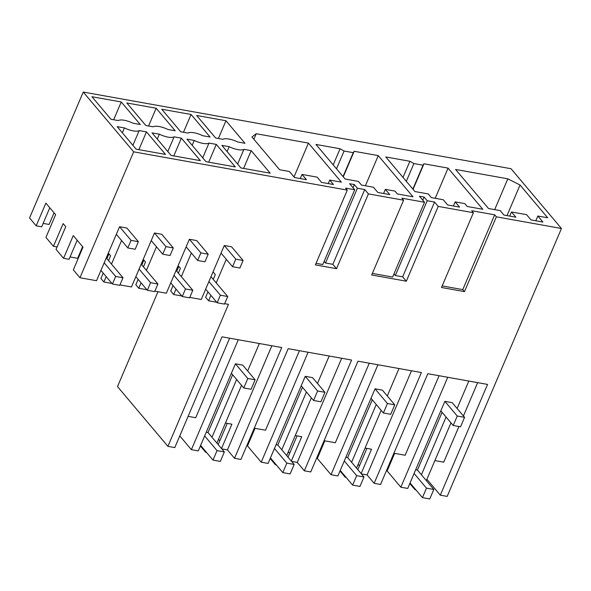 <?xml version="1.0" encoding="UTF-8"?>
<svg xmlns="http://www.w3.org/2000/svg" width="591" height="591" viewBox="0 0 591 591"><rect width="100%" height="100%" fill="white"/><g stroke="black" fill="none" stroke-linecap="round" stroke-linejoin="round"><path stroke-width="0.89" d="M409.807 483.541L415.052 489.754L415.931 489.909M446.072 417.024L421.427 474.795L433.809 489.474L429.768 498.944L422.439 497.629L426.48 488.159L433.809 489.474M415.303 489.163L415.052 489.754M468.811 381.047L457.109 408.484M450.985 422.846L426.34 480.623M447.742 377.272L400.846 487.206L407.716 488.439L410.058 482.95L422.439 497.629M440.827 410.811L453.208 425.49L460.537 426.805L464.578 417.335L452.196 402.656L444.868 401.348L410.058 482.95M394.64 453.371L387.142 470.953L400.846 487.206M393.887 453.238L405.153 455.255L439.076 375.721M426.909 479.286L440.302 495.169L487.545 384.409L427.81 373.704L380.567 484.465L374.155 483.312L421.398 372.552L357.991 361.19L310.748 471.95L304.335 470.805L351.579 360.037L288.179 348.675L240.936 459.443L234.516 458.291L281.767 347.53L222.024 336.826L174.781 447.586L167.91 446.353L228.481 304.35L224.676 303.671M442.09 412.304L417.445 470.074L421.427 474.795M458.934 426.517L443.73 462.169L434.887 460.581M477.654 382.636L463.433 415.975M440.302 495.169L447.173 496.403L561.45 228.488L496.359 216.823L464.46 291.614L441.499 287.499L473.398 212.708L438.227 206.407L434.555 202.048L427.219 200.733L424.124 197.069L419.433 196.227L424.523 202.255L401.902 198.199L403.587 200.201L371.687 274.985L406.327 281.198L438.227 206.407M403.587 200.201L368.407 193.892L364.736 189.541L357.407 188.226L354.312 184.555L349.621 183.712L354.703 189.741L345.587 188.108L347.272 190.11L133.662 151.828L83.257 92.056L511.045 168.723L561.45 228.488M347.272 190.11L315.372 264.894L336.508 268.683L368.407 193.892M112.438 284.02L115.673 276.448L123.002 277.763L119.766 285.335L112.438 284.02L100.943 270.39L96.54 280.71L79.955 277.733L133.662 151.828M100.943 270.39L119.559 226.745L131.054 240.374L138.383 241.689L126.888 228.06L119.559 226.745M106.262 257.912L111.5 264.125L121.569 240.53M111.98 283.473L103.868 282.018L106.181 276.603M119.951 284.899L131.453 286.96L154.465 233.002L165.96 246.632L173.296 247.947L161.794 234.317L154.465 233.002M141.175 264.17L146.413 270.382L156.475 246.787M146.886 289.73L138.782 288.275L141.094 282.86M154.864 291.156L166.359 293.217L189.371 239.259L200.874 252.889L208.202 254.204L196.707 240.574L189.371 239.259M176.081 270.427L181.319 276.64L191.381 253.044M181.799 295.988L173.688 294.532L176 289.11M189.77 297.413L201.265 299.474L224.285 245.516L235.779 259.146L243.108 260.461L231.613 246.824L224.285 245.516M210.987 276.684L216.225 282.897L226.294 259.301M216.705 302.237L208.593 300.789L210.906 295.367M496.359 216.823L494.674 214.829L462.775 289.612L464.46 291.614M462.775 289.612L442.171 285.926M494.674 214.829L471.714 210.714L473.398 212.708M361.419 473.908L367.077 474.928L374.155 483.312M359.439 465.871L358.139 464.327M537.832 216.025L547.68 217.791L520.043 185.02L507.817 178.822L455.595 169.462L488.535 208.527L500.215 210.618L503.975 215.072L515.884 217.207L511.466 211.97L526.581 214.673L531.006 219.918L542.915 222.053L537.832 216.025L535.801 220.775M511.466 211.97L509.701 216.099M507.817 178.822L494.682 209.628M520.043 185.02L506.997 215.612M186.97 139.136L205.978 161.683L235.299 166.935L216.291 144.389L209 143.081A13.135 4.469 23.1 0 1 194.254 140.444L186.97 139.136M121.251 101.97L140.266 124.516L132.975 123.209A13.135 4.469 23.1 0 0 118.23 120.571L110.945 119.264L91.93 96.717L121.251 101.97L113.664 119.751M124.435 127.929L117.151 126.622L136.166 149.168L165.487 154.421L146.472 131.882L139.188 130.574A13.135 4.469 23.1 0 1 124.435 127.929L122.359 132.798M215.671 138.028L196.655 115.489L225.976 120.741L244.992 143.288L237.7 141.98A13.135 4.469 23.1 0 0 222.955 139.336L215.671 138.028M240.892 167.933L221.876 145.393L229.16 146.694A13.135 4.469 23.1 0 0 243.913 149.338L251.197 150.646L270.213 173.193L240.892 167.933M251.958 136.979L279.595 169.743L289.442 171.508L294.525 177.536L306.441 179.671L302.016 174.434L317.131 177.137L321.556 182.383L333.464 184.518L329.712 180.063L341.391 182.154L308.45 143.096L256.221 133.736L251.958 136.979M340.069 148.762L344.08 151.037L353.241 152.677L354.157 151.289L378.262 155.61L412.976 196.766L397.396 193.974L394.965 191.085L385.347 189.364L389.772 194.609L377.856 192.474L373.438 187.229L361.522 185.094L358.427 181.422L345.144 179.043L315.963 144.44L340.069 148.762L333.198 164.882M455.166 201.878L459.584 207.116L447.675 204.981L443.25 199.743L431.341 197.608L428.246 193.937L414.963 191.558L385.775 156.955L409.888 161.277L413.899 163.552L423.06 165.192L423.969 163.796L448.081 168.117L482.795 209.273L467.215 206.481L464.785 203.6L455.166 201.878L453.4 206.008M156.157 108.227L175.172 130.774L167.888 129.466A13.135 4.469 23.1 0 0 153.135 126.821L145.851 125.521L126.836 102.974L156.157 108.227L148.577 126.009M181.378 138.131L200.393 160.678L171.072 155.426L152.057 132.879L159.341 134.187A13.135 4.469 23.1 0 0 174.094 136.831L181.378 138.131L173.798 155.913M191.063 114.484L210.078 137.031L202.794 135.723A13.135 4.469 23.1 0 0 188.049 133.078L180.757 131.778L161.749 109.232L191.063 114.484L183.483 132.266M157.967 291.718L117.498 386.588L167.91 446.353M79.955 277.733L73.328 269.873L83.013 247.149L73.262 235.587L63.569 258.304L56.056 249.395L65.749 226.671L63.141 223.59L53.456 246.307L45.935 237.397L55.628 214.673L45.876 203.112L36.184 225.828L29.55 217.968L83.257 92.056M254.256 428.209L265.522 430.233L299.445 350.699M354.703 189.741L322.804 264.532L316.045 263.32M256.221 133.736L253.871 139.247M308.45 143.096L294.015 176.931M329.712 180.063L328.212 183.572M302.016 174.434L300.25 178.563M188.101 416.36L195.702 417.719L229.626 338.185M238.291 339.736L191.395 449.67L179.767 435.885M221.788 448.887L227.446 449.899L271.867 345.757M227.446 449.899L234.516 458.291M219.808 440.842L218.507 439.305M324.141 261.392L325.508 263.01L332.836 264.325L336.508 268.683M218.19 444.624L227.254 423.37M225.437 423.045L231.894 424.205L221.507 448.562M259.36 343.511L247.659 370.949M241.534 385.317L216.89 443.087M206.481 452.374L205.602 452.218L200.356 446.006M231.376 373.276L243.758 387.955L251.094 389.27L255.127 379.806L242.746 365.12L235.417 363.812L198.266 450.903L191.395 449.67M236.622 379.488L211.977 437.259L224.358 451.938L220.325 461.408L212.989 460.093L217.03 450.63L224.358 451.938M232.64 374.768L207.995 432.538L211.977 437.259M205.853 451.627L205.602 452.218M424.523 202.255L392.623 277.046L372.36 273.411M424.124 197.069L422.787 200.201M393.961 273.906L395.32 275.524L402.656 276.839L406.327 281.198M427.219 200.733L395.32 275.524M434.555 202.048L402.656 276.839M409.888 161.277L403.01 177.389M413.899 163.552L406.32 181.311M423.06 165.192L412.873 189.076M423.969 163.796L413.079 189.327M448.081 168.117L435.205 198.303M291.599 461.401L297.258 462.413L304.335 470.805M289.62 453.356L288.319 451.812M324.067 440.723L335.341 442.74L369.264 363.206M367.077 474.928L411.499 370.779M357.828 469.653L366.893 448.399M365.068 448.074L371.532 449.226L361.138 473.583M377.922 364.758L331.026 474.699L317.323 458.446L324.821 440.856M371.015 398.297L383.396 412.976L390.725 414.291L394.758 404.828L382.384 390.149L375.049 388.834L337.904 475.925L331.026 474.699M376.253 404.51L351.608 462.28L363.99 476.967L359.956 486.43L352.628 485.115L356.661 475.652L363.99 476.967M345.484 476.649L345.233 477.24L346.119 477.402M398.991 368.54L387.29 395.97M381.165 410.339L356.521 468.109M372.271 399.797L347.634 457.567L351.608 462.28M339.995 471.027L345.233 477.24M354.312 184.555L352.975 187.694M357.407 188.226L325.508 263.01M364.736 189.541L332.836 264.325M344.08 151.037L336.501 168.797M353.241 152.677L343.053 176.569M354.157 151.289L343.268 176.82M378.262 155.61L365.393 185.788M385.347 189.364L383.581 193.501M297.258 462.413L341.687 358.264M288.009 457.138L297.074 435.885M295.256 435.56L301.713 436.719L291.326 461.069M308.103 352.251L261.215 462.184L247.503 445.932L255.009 428.349M301.196 385.79L313.577 400.469L320.906 401.784L324.947 392.313L312.565 377.634L305.237 376.319L268.085 463.418L261.215 462.184M306.434 392.003L281.796 449.773L294.178 464.452L290.137 473.916L282.808 472.608L286.849 463.137L294.178 464.452M275.665 464.142L275.413 464.733L276.3 464.888M329.18 356.026L317.478 383.463M311.346 397.824L286.709 455.595M302.459 387.282L277.814 445.053L281.796 449.773M270.176 458.52L275.413 464.733M103.868 282.018L100.906 278.509L103.218 273.086M106.905 258.681L108.966 253.849M82.223 249.01L81.676 248.914M132.901 145.305L139.188 130.574M146.472 131.882L138.885 149.656M82.452 248.464L82.06 247.998L77.657 258.319L70.063 256.959M82.06 247.998L82.622 246.683M36.184 225.828L41.68 226.818L49.807 207.773M54.062 212.819L49.097 224.454L43.143 223.383M57.091 246.964L53.456 246.307M63.569 258.304L69.066 259.294L77.192 240.242M108.537 260.616L110.598 255.785L108.323 253.088M143.45 266.873L145.512 262.042L143.229 259.346M194.254 140.444L192.178 145.312M202.72 157.812L209 143.081M216.291 144.389L208.704 162.17M141.818 264.931L143.872 260.106M173.688 294.532L170.725 291.023L173.037 285.601M178.356 273.131L180.418 268.299L178.142 265.595M176.753 271.232L178.814 266.401M138.782 288.275L135.819 284.766L138.131 279.344M159.341 134.187L157.265 139.055M167.814 151.555L174.094 136.831M225.976 120.741L218.389 138.516M229.16 146.694L227.084 151.569M237.626 164.069L243.913 149.338M251.197 150.646L243.61 168.42M208.593 300.789L205.631 297.273L207.943 291.858M213.262 279.38L215.323 274.556L213.048 271.853M414.099 473.48L426.48 488.159M453.208 425.49L457.249 416.027L444.868 401.348M464.578 417.335L457.249 416.027M415.687 469.764L417.445 470.074M340.246 470.436L352.628 485.115M344.28 460.973L356.661 475.652M383.396 412.976L387.43 403.513L375.049 388.834M394.758 404.828L387.43 403.513M345.868 457.249L347.634 457.567M270.427 457.929L282.808 472.608M274.468 448.458L286.849 463.137M313.577 400.469L317.618 390.998L305.237 376.319M324.947 392.313L317.618 390.998M276.049 444.735L277.814 445.053M200.608 445.415L212.989 460.093M204.649 435.944L217.03 450.63M243.758 387.955L247.799 378.491L235.417 363.812M255.127 379.806L247.799 378.491M206.237 432.228L207.995 432.538M217.163 302.784L220.391 295.212L227.727 296.527L224.491 304.099L217.163 302.784L205.668 289.154M220.391 295.212L208.896 281.582M216.225 282.897L227.727 296.527M221.056 253.088L232.551 266.718L239.88 268.033L243.108 260.461M232.551 266.718L235.779 259.146M182.257 296.534L185.485 288.955L192.814 290.27L189.585 297.842L182.257 296.534L170.762 282.897M185.485 288.955L173.99 275.325M181.319 276.64L192.814 290.27M186.143 246.831L197.638 260.461L204.974 261.776L208.202 254.204M197.638 260.461L200.874 252.889M147.351 290.277L150.579 282.705L157.908 284.012L154.679 291.592L147.351 290.277L135.849 276.647M150.579 282.705L139.084 269.068M146.413 270.382L157.908 284.012M151.237 240.574L162.732 254.204L170.06 255.519L173.296 247.947M162.732 254.204L165.96 246.632M115.673 276.448L104.171 262.818M111.5 264.125L123.002 277.763M116.331 234.317L127.826 247.954L135.154 249.262L138.383 241.689M127.826 247.954L131.054 240.374"/></g></svg>
